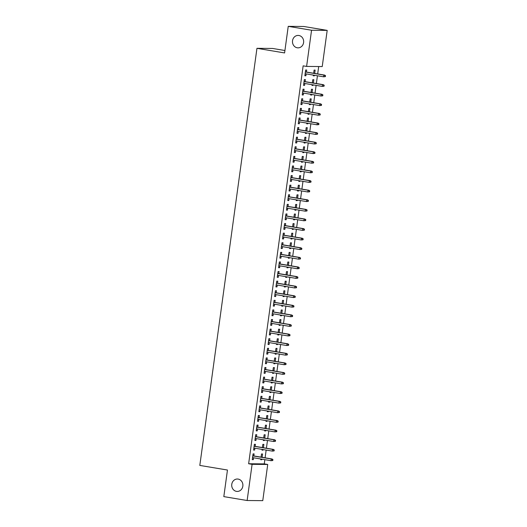 <?xml version="1.0" encoding="UTF-8"?>
<svg xmlns="http://www.w3.org/2000/svg" width="527" height="527" viewBox="0 0 527 527"><rect width="100%" height="100%" fill="white"/><g stroke="black" fill="none" stroke-linecap="round" stroke-linejoin="round"><path stroke-width="0.79" d="M238.145 479.083A6.212 5.593 90.5 0 1 242.881 485.716A6.212 5.593 90.5 0 1 237.249 491.434A6.212 5.593 90.5 0 1 236.465 491.368A6.212 5.593 90.5 0 1 231.728 484.741A6.212 5.593 90.5 0 1 237.361 479.017A6.212 5.593 90.5 0 1 238.145 479.083M298.908 35.493A6.212 5.593 90.5 0 1 303.644 42.127A6.212 5.593 90.5 0 1 298.012 47.852A6.212 5.593 90.5 0 1 297.228 47.779A6.212 5.593 90.5 0 1 292.492 41.152A6.212 5.593 90.5 0 1 298.124 35.428A6.212 5.593 90.5 0 1 298.908 35.493M264.271 463.892L267.723 464.465L262.769 500.65L247.137 500.512L223.817 496.618L227.46 470.031L199.812 465.42L256.952 48.319L284.593 52.937L288.236 26.35L303.862 26.488L327.188 30.382L322.228 66.56L306.602 66.428L303.144 65.849L248.639 463.753L264.271 463.892L264.844 459.669M265.101 457.825L266.161 450.071M266.412 448.227L267.479 440.473M267.729 438.629L268.79 430.882M269.04 429.031L270.107 421.284M270.358 419.439L271.418 411.686M271.675 409.841L272.736 402.088M272.986 400.243L274.047 392.49M274.303 390.645L275.364 382.892M275.614 381.047L276.675 373.294M276.932 371.449L277.992 363.696M278.243 361.851L279.31 354.098M279.56 352.253L280.621 344.5M280.878 342.655L281.938 334.908M282.189 333.057L283.249 325.311M283.506 323.466L284.567 315.713M284.817 313.868L285.878 306.115M286.135 304.27L287.195 296.517M287.446 294.672L288.513 286.919M288.763 285.074L289.824 277.321M290.081 275.476L291.141 267.723M291.391 265.878L292.452 258.125M292.709 256.28L293.77 248.527M294.02 246.682L295.08 238.935M295.337 237.084L296.398 229.337M296.648 227.493L297.715 219.739M297.966 217.895L299.026 210.141M299.283 208.297L300.344 200.543M300.594 198.699L301.655 190.945M301.912 189.101L302.972 181.347M303.223 179.503L304.283 171.749M304.54 169.905L305.601 162.151M305.851 160.307L306.918 152.553M307.169 150.709L308.229 142.962M308.486 141.111L309.547 133.364M309.797 131.519L310.858 123.766M311.114 121.921L312.175 114.168M312.425 112.323L313.486 104.57M313.743 102.725L314.803 94.972M315.054 93.127L316.121 85.374M316.371 83.529L317.432 75.776M317.689 73.932L318.697 66.534M284.923 50.513L272.578 48.451L256.952 48.319M263.414 447.726L263.875 444.38L262.821 444.373L262.38 447.555M263.164 449.571L263.085 450.137L262.031 450.13L262.13 449.399M255.147 446.349L255.424 444.307L254.37 444.301L253.579 450.058L254.64 450.065L254.897 448.194M266.043 428.53L266.504 425.19L265.45 425.177L265.015 428.359M265.792 430.381L265.713 430.948L264.659 430.934L264.758 430.203M257.775 427.153L258.059 425.111L256.998 425.105L256.214 430.862L257.268 430.875L257.525 428.998M268.678 409.341L269.132 405.994L268.078 405.981L267.644 409.163M268.421 411.185L268.342 411.752L267.288 411.739L267.387 411.014M260.404 407.957L260.687 405.922L259.627 405.909L258.843 411.666L259.897 411.679L260.154 409.802M271.306 390.145L271.761 386.798L270.707 386.792L270.272 389.973M271.049 391.989L270.977 392.556L269.916 392.549L270.015 391.818M263.039 388.761L263.316 386.726L262.262 386.713L261.471 392.477L262.525 392.483L262.782 390.606M273.935 370.949L274.389 367.602L273.335 367.596L272.9 370.777M273.678 372.793L273.605 373.36L272.545 373.353L272.65 372.622M265.667 369.565L265.944 367.53L264.89 367.523L264.099 373.281L265.153 373.287L265.41 371.416M276.563 351.753L277.024 348.406L275.964 348.4L275.529 351.581M276.313 353.597L276.234 354.164L275.18 354.157L275.278 353.426M268.296 350.376L268.572 348.334L267.518 348.327L266.728 354.085L267.782 354.091L268.039 352.22M279.191 332.557L279.653 329.217L278.592 329.204L278.157 332.385M278.941 334.408L278.862 334.974L277.808 334.961L277.907 334.23M270.924 331.18L271.201 329.138L270.147 329.131L269.356 334.889L270.417 334.902L270.674 333.024M281.82 313.367L282.281 310.021L281.227 310.008L280.786 313.19M281.57 315.212L281.49 315.778L280.436 315.765L280.535 315.041M273.553 311.984L273.829 309.948L272.775 309.935L271.985 315.693L273.045 315.706L273.302 313.828M284.448 294.171L284.909 290.825L283.855 290.818L283.421 294M284.198 296.016L284.119 296.582L283.065 296.576L283.164 295.845M276.181 292.788L276.464 290.752L275.404 290.739L274.62 296.503L275.674 296.51L275.931 294.633M287.083 274.975L287.538 271.629L286.484 271.622L286.049 274.804M286.826 276.82L286.747 277.386L285.693 277.38L285.792 276.649M278.809 273.592L279.093 271.557L278.032 271.55L277.248 277.307L278.302 277.314L278.559 275.443M289.712 255.779L290.166 252.433L289.112 252.426L288.677 255.608M289.455 257.624L289.382 258.19L288.322 258.184L288.421 257.453M281.444 254.403L281.721 252.361L280.667 252.354L279.877 258.111L280.931 258.118L281.187 256.247M292.34 236.583L292.795 233.244L291.741 233.23L291.306 236.412M292.083 238.435L292.011 239.001L290.95 238.988L291.056 238.257M284.073 235.207L284.349 233.165L283.295 233.158L282.505 238.915L283.559 238.929L283.816 237.051M294.968 217.394L295.43 214.048L294.369 214.034L293.934 217.216M294.718 219.239L294.639 219.805L293.585 219.792L293.684 219.067M286.701 216.011L286.978 213.975L285.924 213.962L285.133 219.719L286.187 219.733L286.444 217.855M297.597 198.198L298.058 194.852L296.997 194.845L296.563 198.027M297.347 200.043L297.268 200.609L296.214 200.603L296.312 199.871M289.33 196.815L289.606 194.779L288.552 194.766L287.762 200.53L288.822 200.537L289.079 198.659M300.225 179.002L300.686 175.656L299.632 175.649L299.191 178.831M299.975 180.847L299.896 181.413L298.842 181.407L298.941 180.675M291.958 177.619L292.235 175.583L291.181 175.577L290.39 181.334L291.451 181.341L291.708 179.47M302.854 159.806L303.315 156.46L302.261 156.453L301.826 159.635M302.603 161.651L302.524 162.217L301.47 162.211L301.569 161.479M294.586 158.429L294.87 156.387L293.809 156.381L293.025 162.138L294.079 162.145L294.336 160.274M305.489 140.61L305.943 137.27L304.889 137.257L304.454 140.439M305.232 142.461L305.153 143.028L304.099 143.015L304.198 142.283M297.215 139.233L297.498 137.191L296.438 137.185L295.654 142.942L296.708 142.955L296.964 141.078M308.117 121.421L308.572 118.074L307.518 118.061L307.083 121.243M307.86 123.265L307.788 123.832L306.727 123.825L306.826 123.094M299.843 120.037L300.126 118.002L299.072 117.989L298.282 123.746L299.336 123.759L299.593 121.882M310.746 102.225L311.2 98.878L310.146 98.872L309.711 102.054M310.489 104.069L310.416 104.636L309.356 104.629L309.461 103.898M302.478 100.841L302.755 98.806L301.701 98.793L300.91 104.557L301.964 104.563L302.221 102.686M313.374 83.029L313.835 79.682L312.774 79.676L312.34 82.858M313.124 84.873L313.045 85.44L311.991 85.433L312.089 84.702M305.107 81.645L305.383 79.61L304.329 79.603L303.539 85.361L304.593 85.367L304.85 83.497M306.418 72.054L306.701 70.012L305.64 70.005L304.856 75.763L305.91 75.769L306.167 73.899M314.691 73.431L315.146 70.084L314.092 70.078L313.657 73.26M314.435 75.275L314.355 75.842L313.301 75.835L313.4 75.104M303.789 91.243L304.072 89.208L303.012 89.201L302.228 94.959L303.282 94.965L303.539 93.088M312.056 92.627L312.518 89.28L311.464 89.274L311.022 92.456M311.806 94.471L311.727 95.038L310.673 95.031L310.772 94.3M301.161 110.439L301.437 108.404L300.383 108.391L299.593 114.148L300.653 114.161L300.91 112.284M309.428 111.823L309.889 108.476L308.835 108.463L308.394 111.652M309.178 113.667L309.099 114.234L308.045 114.227L308.143 113.496M298.532 129.635L298.809 127.6L297.755 127.587L296.964 133.344L298.025 133.357L298.282 131.48M306.8 131.019L307.261 127.672L306.2 127.659L305.765 130.841M306.549 132.863L306.47 133.43L305.416 133.417L305.515 132.685M295.904 148.831L296.181 146.789L295.127 146.783L294.336 152.54L295.39 152.547L295.647 150.676M304.171 150.208L304.632 146.862L303.572 146.855L303.137 150.037M303.921 152.053L303.842 152.626L302.788 152.613L302.887 151.881M293.275 168.027L293.552 165.985L292.498 165.979L291.708 171.736L292.762 171.743L293.019 169.872M301.543 169.404L301.997 166.058L300.943 166.051L300.509 169.233M301.286 171.249L301.213 171.815L300.153 171.809L300.258 171.077M290.64 187.217L290.924 185.181L289.87 185.175L289.079 190.932L290.133 190.939L290.39 189.061M298.914 188.6L299.369 185.254L298.315 185.247L297.88 188.429M298.657 190.445L298.585 191.011L297.524 191.005L297.623 190.273M288.012 206.413L288.295 204.377L287.235 204.364L286.451 210.121L287.505 210.135L287.762 208.257M296.286 207.796L296.741 204.45L295.687 204.436L295.252 207.625M296.029 209.641L295.95 210.207L294.896 210.201L294.995 209.469M285.384 225.609L285.667 223.573L284.606 223.56L283.822 229.317L284.876 229.331L285.133 227.453M293.651 226.992L294.112 223.646L293.058 223.632L292.623 226.814M293.401 228.837L293.322 229.403L292.268 229.39L292.366 228.659M282.755 244.805L283.032 242.763L281.978 242.756L281.187 248.513L282.248 248.52L282.505 246.649M291.023 246.181L291.484 242.835L290.43 242.828L289.988 246.01M290.772 248.026L290.693 248.599L289.639 248.586L289.738 247.855M280.127 264.001L280.404 261.959L279.35 261.952L278.559 267.709L279.62 267.716L279.877 265.845M288.394 265.377L288.855 262.031L287.795 262.024L287.36 265.206M288.144 267.222L288.065 267.788L287.011 267.782L287.11 267.051M277.498 283.19L277.775 281.154L276.721 281.148L275.931 286.905L276.985 286.912L277.242 285.035M285.766 284.573L286.227 281.227L285.166 281.22L284.732 284.402M285.515 286.418L285.436 286.984L284.382 286.978L284.481 286.247M274.87 302.386L275.147 300.35L274.093 300.337L273.302 306.095L274.356 306.108L274.613 304.231M283.137 303.769L283.592 300.423L282.538 300.41L282.103 303.598M282.88 305.614L282.808 306.18L281.747 306.174L281.853 305.443M272.242 321.582L272.518 319.54L271.464 319.533L270.674 325.291L271.728 325.304L271.985 323.426M280.509 322.965L280.963 319.619L279.909 319.606L279.475 322.787M280.252 324.81L280.18 325.376L279.119 325.363L279.218 324.632M269.607 340.778L269.89 338.736L268.829 338.729L268.045 344.487L269.099 344.493L269.356 342.622M277.881 342.155L278.335 338.808L277.281 338.802L276.846 341.983M277.624 343.999L277.545 344.572L276.491 344.559L276.589 343.828M266.978 359.974L267.261 357.932L266.201 357.925L265.417 363.683L266.471 363.689L266.728 361.818M275.246 361.351L275.707 358.004L274.653 357.998L274.218 361.179M274.995 363.195L274.916 363.762L273.862 363.755L273.961 363.024M264.35 379.163L264.626 377.128L263.572 377.115L262.782 382.879L263.843 382.885L264.099 381.008M272.617 380.547L273.078 377.2L272.024 377.194L271.583 380.375M272.367 382.391L272.288 382.958L271.234 382.951L271.333 382.22M261.721 398.359L261.998 396.324L260.944 396.311L260.154 402.068L261.214 402.081L261.471 400.204M269.989 399.743L270.45 396.396L269.389 396.383L268.954 399.571M269.738 401.587L269.659 402.154L268.605 402.147L268.704 401.416M259.093 417.555L259.37 415.513L258.316 415.507L257.525 421.264L258.579 421.277L258.836 419.4M267.36 418.939L267.821 415.592L266.761 415.579L266.326 418.761M267.11 420.783L267.031 421.35L265.977 421.337L266.076 420.605M256.465 436.751L256.741 434.709L255.687 434.703L254.897 440.46L255.951 440.467L256.208 438.596M264.732 438.128L265.186 434.782L264.132 434.775L263.698 437.957M264.475 439.973L264.402 440.546L263.342 440.532L263.447 439.801M253.836 455.947L254.113 453.905L253.059 453.899L252.268 459.656L253.322 459.663L253.579 457.792M262.103 457.324L262.558 453.978L261.504 453.971L261.069 457.153M261.847 459.169L261.774 459.735L260.713 459.728L260.812 458.997M247.137 500.512L252.097 464.333L267.723 464.465M288.236 26.35L311.556 30.243L327.188 30.382M248.639 463.753L252.097 464.333M306.602 66.428L311.556 30.243M304.876 75.598L305.91 75.769M313.321 75.671L314.355 75.842M303.565 85.196L304.593 85.367M312.01 85.269L313.045 85.44M302.248 94.794L303.282 94.965M310.693 94.867L311.727 95.038M300.93 104.392L301.964 104.563M309.382 104.465L310.416 104.636M299.619 113.99L300.653 114.161M308.064 114.063L309.099 114.234M298.302 123.588L299.336 123.759M306.754 123.661L307.788 123.832M296.991 133.179L298.025 133.357M305.436 133.259L306.47 133.43M295.673 142.777L296.708 142.955M304.119 142.85L305.153 143.028M294.362 152.375L295.39 152.547M302.808 152.448L303.842 152.626M293.045 161.973L294.079 162.145M301.49 162.046L302.524 162.217M291.727 171.571L292.762 171.743M300.179 171.644L301.213 171.815M290.417 181.169L291.451 181.341M298.862 181.242L299.896 181.413M289.099 190.767L290.133 190.939M297.551 190.84L298.585 191.011M287.788 200.365L288.822 200.537M296.233 200.438L297.268 200.609M286.471 209.963L287.505 210.135M294.916 210.036L295.95 210.207M285.16 219.561L286.187 219.733M293.605 219.634L294.639 219.805M283.842 229.153L284.876 229.331M292.287 229.232L293.322 229.403M282.525 238.751L283.559 238.929M290.976 238.823L292.011 239.001M281.214 248.349L282.248 248.52M289.659 248.421L290.693 248.599M279.896 257.947L280.931 258.118M288.348 258.019L289.382 258.19M278.585 267.545L279.62 267.716M287.031 267.617L288.065 267.788M277.268 277.143L278.302 277.314M285.713 277.215L286.747 277.386M275.957 286.741L276.985 286.912M284.402 286.813L285.436 286.984M274.639 296.339L275.674 296.51M283.085 296.411L284.119 296.582M273.322 305.937L274.356 306.108M281.774 306.009L282.808 306.18M272.011 315.535L273.045 315.706M280.456 315.607L281.49 315.778M270.694 325.126L271.728 325.304M279.145 325.205L280.18 325.376M269.383 334.724L270.417 334.902M277.828 334.797L278.862 334.974M268.065 344.322L269.099 344.493M276.51 344.394L277.545 344.572M266.754 353.92L267.782 354.091M275.199 353.992L276.234 354.164M265.437 363.518L266.471 363.689M273.882 363.59L274.916 363.762M264.119 373.116L265.153 373.287M272.571 373.188L273.605 373.36M262.808 382.714L263.843 382.885M271.253 382.786L272.288 382.958M261.491 392.312L262.525 392.483M269.943 392.384L270.977 392.556M260.18 401.91L261.214 402.081M268.625 401.982L269.659 402.154M258.862 411.508L259.897 411.679M267.314 411.58L268.342 411.752M257.551 421.099L258.579 421.277M265.997 421.178L267.031 421.35M256.234 430.697L257.268 430.875M264.679 430.77L265.713 430.948M254.916 440.295L255.951 440.467M263.368 440.368L264.402 440.546M253.606 449.893L254.64 450.065M262.051 449.966L263.085 450.137M252.288 459.491L253.322 459.663M260.74 459.564L261.774 459.735M325.376 76.619L325.508 75.657L325.087 75.657L324.955 76.613L325.376 76.619L323.611 76.81L305.133 73.721M324.955 76.613L323.611 76.81L323.848 75.084L324.606 75.091L305.383 71.876M325.087 75.657L323.848 75.084L305.37 71.995M325.508 75.657L324.606 75.091M324.059 86.217L324.191 85.255L323.769 85.249L323.637 86.211L324.059 86.217L322.293 86.408L303.822 83.319M323.637 86.211L322.293 86.408L322.531 84.676L323.288 84.682L304.072 81.474M323.769 85.249L322.531 84.676L304.053 81.593M324.191 85.255L323.288 84.682M322.748 95.815L322.88 94.853L322.458 94.847L322.326 95.809L322.748 95.815L320.983 96.006L302.505 92.917M322.326 95.809L320.983 96.006L321.213 94.274L321.977 94.28L302.755 91.072M322.458 94.847L321.213 94.274L302.742 91.191M322.88 94.853L321.977 94.28M321.43 105.407L321.562 104.451L321.141 104.445L321.009 105.407L321.43 105.407L319.665 105.604L301.187 102.515M321.009 105.407L319.665 105.604L319.902 103.872L320.66 103.878L301.444 100.67M321.141 104.445L319.902 103.872L301.424 100.789M321.562 104.451L320.66 103.878M320.12 115.005L320.251 114.049L319.823 114.043L319.698 115.005L320.12 115.005L318.348 115.196L299.876 112.113M319.698 115.005L318.348 115.196L318.585 113.47L319.349 113.476L300.126 110.268M319.823 114.043L318.585 113.47L300.113 110.387M320.251 114.049L319.349 113.476M318.802 124.603L318.934 123.647L318.512 123.641L318.38 124.603L318.802 124.603L317.037 124.794L298.559 121.711M318.38 124.603L317.037 124.794L317.274 123.068L318.031 123.074L298.816 119.866M318.512 123.641L317.274 123.068L298.796 119.985M318.934 123.647L318.031 123.074M317.485 134.201L317.616 133.239L317.195 133.239L317.063 134.201L317.485 134.201L315.719 134.392L297.248 131.309M317.063 134.201L315.719 134.392L315.956 132.666L316.72 132.672L297.498 129.464M317.195 133.239L315.956 132.666L297.485 129.583M317.616 133.239L316.72 132.672M316.174 143.799L316.305 142.837L315.884 142.837L315.752 143.799L316.174 143.799L314.408 143.99L295.93 140.907M315.752 143.799L314.408 143.99L314.645 142.264L315.403 142.27L296.181 139.062M315.884 142.837L314.645 142.264L296.167 139.174M316.305 142.837L315.403 142.27M314.856 153.397L314.988 152.435L314.566 152.435L314.435 153.39L314.856 153.397L313.091 153.588L294.619 150.505M314.435 153.39L313.091 153.588L313.328 151.862L314.085 151.868L294.87 148.66M314.566 152.435L313.328 151.862L294.85 148.772M314.988 152.435L314.085 151.868M313.545 162.995L313.677 162.033L313.255 162.033L313.124 162.988L313.545 162.995L311.78 163.186L293.302 160.103M313.124 162.988L311.78 163.186L312.01 161.46L312.774 161.466L293.552 158.252M313.255 162.033L312.01 161.46L293.539 158.37M313.677 162.033L312.774 161.466M312.228 172.592L312.359 171.631L311.938 171.631L311.806 172.586L312.228 172.592L310.462 172.784L291.984 169.694M311.806 172.586L310.462 172.784L310.699 171.058L311.457 171.064L292.241 167.85M311.938 171.631L310.699 171.058L292.221 167.968M312.359 171.631L311.457 171.064M310.917 182.19L311.049 181.229L310.62 181.222L310.495 182.184L310.917 182.19L309.145 182.382L290.673 179.292M310.495 182.184L309.145 182.382L309.382 180.649L310.146 180.656L290.924 177.447M310.62 181.222L309.382 180.649L290.911 177.566M311.049 181.229L310.146 180.656M309.599 191.788L309.731 190.827L309.309 190.82L309.178 191.782L309.599 191.788L307.834 191.98L289.356 188.89M309.178 191.782L307.834 191.98L308.071 190.247L308.829 190.254L289.613 187.045M309.309 190.82L308.071 190.247L289.593 187.164M309.731 190.827L308.829 190.254M308.282 201.38L308.414 200.425L307.992 200.418L307.86 201.38L308.282 201.38L306.516 201.577L288.045 198.488M307.86 201.38L306.516 201.577L306.754 199.845L307.518 199.852L288.295 196.643M307.992 200.418L306.754 199.845L288.282 196.762M308.414 200.425L307.518 199.852M306.971 210.978L307.103 210.023L306.681 210.016L306.549 210.978L306.971 210.978L305.205 211.169L286.728 208.086M306.549 210.978L305.205 211.169L305.443 209.443L306.2 209.45L286.978 206.241M306.681 210.016L305.443 209.443L286.965 206.36M307.103 210.023L306.2 209.45M305.653 220.576L305.785 219.621L305.364 219.614L305.232 220.576L305.653 220.576L303.888 220.767L285.417 217.684M305.232 220.576L303.888 220.767L304.125 219.041L304.883 219.048L285.667 215.839M305.364 219.614L304.125 219.041L285.647 215.958M305.785 219.621L304.883 219.048M304.342 230.174L304.474 229.212L304.053 229.212L303.921 230.174L304.342 230.174L302.577 230.365L284.099 227.282M303.921 230.174L302.577 230.365L302.808 228.639L303.572 228.646L284.349 225.437M304.053 229.212L302.808 228.639L284.336 225.556M304.474 229.212L303.572 228.646M303.025 239.772L303.157 238.81L302.735 238.81L302.603 239.772L303.025 239.772L301.26 239.963L282.782 236.88M302.603 239.772L301.26 239.963L301.497 238.237L302.254 238.244L283.039 235.035M302.735 238.81L301.497 238.237L283.019 235.147M303.157 238.81L302.254 238.244M301.714 249.37L301.846 248.408L301.418 248.408L301.292 249.363L301.714 249.37L299.942 249.561L281.471 246.478M301.292 249.363L299.942 249.561L300.179 247.835L300.943 247.842L281.721 244.633M301.418 248.408L300.179 247.835L281.708 244.745M301.846 248.408L300.943 247.842M300.397 258.968L300.528 258.006L300.107 258.006L299.975 258.961L300.397 258.968L298.631 259.159L280.153 256.076M299.975 258.961L298.631 259.159L298.868 257.433L299.626 257.44L280.41 254.225M300.107 258.006L298.868 257.433L280.39 254.343M300.528 258.006L299.626 257.44M299.086 268.566L299.211 267.604L298.789 267.604L298.657 268.559L299.086 268.566L297.314 268.757L278.842 265.667M298.657 268.559L297.314 268.757L297.551 267.031L298.315 267.037L279.093 263.823M298.789 267.604L297.551 267.031L279.079 263.941M299.211 267.604L298.315 267.037M297.768 278.164L297.9 277.202L297.478 277.195L297.347 278.157L297.768 278.164L296.003 278.355L277.525 275.265M297.347 278.157L296.003 278.355L296.24 276.622L296.997 276.629L277.775 273.421M297.478 277.195L296.24 276.622L277.762 273.539M297.9 277.202L296.997 276.629M296.451 287.762L296.582 286.8L296.161 286.793L296.029 287.755L296.451 287.762L294.685 287.953L276.214 284.863M296.029 287.755L294.685 287.953L294.922 286.22L295.68 286.227L276.464 283.019M296.161 286.793L294.922 286.22L276.444 283.137M296.582 286.8L295.68 286.227M295.14 297.353L295.272 296.398L294.85 296.391L294.718 297.353L295.14 297.353L293.374 297.551L274.896 294.461M294.718 297.353L293.374 297.551L293.605 295.818L294.369 295.825L275.147 292.617M294.85 296.391L293.605 295.818L275.134 292.735M295.272 296.398L294.369 295.825M293.822 306.951L293.954 305.996L293.532 305.989L293.401 306.951L293.822 306.951L292.057 307.142L273.579 304.059M293.401 306.951L292.057 307.142L292.294 305.416L293.052 305.423L273.836 302.215M293.532 305.989L292.294 305.416L273.816 302.333M293.954 305.996L293.052 305.423M292.511 316.549L292.643 315.594L292.215 315.587L292.09 316.549L292.511 316.549L290.739 316.74L272.268 313.657M292.09 316.549L290.739 316.74L290.976 315.014L291.741 315.021L272.518 311.813M292.215 315.587L290.976 315.014L272.505 311.931M292.643 315.594L291.741 315.021M291.194 326.147L291.326 325.185L290.904 325.185L290.772 326.147L291.194 326.147L289.428 326.338L270.95 323.255M290.772 326.147L289.428 326.338L289.666 324.612L290.423 324.619L271.207 321.411M290.904 325.185L289.666 324.612L271.188 321.529M291.326 325.185L290.423 324.619M289.883 335.745L290.008 334.783L289.587 334.783L289.455 335.745L289.883 335.745L288.111 335.936L269.64 332.853M289.455 335.745L288.111 335.936L288.348 334.21L289.112 334.217L269.89 331.009M289.587 334.783L288.348 334.21L269.877 331.121M290.008 334.783L289.112 334.217M288.565 345.343L288.697 344.381L288.276 344.381L288.144 345.337L288.565 345.343L286.8 345.534L268.322 342.451M288.144 345.337L286.8 345.534L287.037 343.808L287.795 343.815L268.572 340.607M288.276 344.381L287.037 343.808L268.559 340.719M288.697 344.381L287.795 343.815M287.248 354.941L287.38 353.979L286.958 353.979L286.826 354.934L287.248 354.941L285.482 355.132L267.011 352.049M286.826 354.934L285.482 355.132L285.72 353.406L286.477 353.413L267.261 350.198M286.958 353.979L285.72 353.406L267.242 350.317M287.38 353.979L286.477 353.413M285.937 364.539L286.069 363.577L285.647 363.577L285.515 364.532L285.937 364.539L284.172 364.73L265.694 361.641M285.515 364.532L284.172 364.73L284.402 363.004L285.166 363.011L265.944 359.796M285.647 363.577L284.402 363.004L265.931 359.915M286.069 363.577L285.166 363.011M284.62 374.137L284.751 373.175L284.33 373.169L284.198 374.13L284.62 374.137L282.854 374.328L264.376 371.239M284.198 374.13L282.854 374.328L283.091 372.596L283.849 372.602L264.633 369.394M284.33 373.169L283.091 372.596L264.613 369.513M284.751 373.175L283.849 372.602M283.309 383.735L283.44 382.773L283.012 382.767L282.887 383.728L283.309 383.735L281.537 383.926L263.065 380.837M282.887 383.728L281.537 383.926L281.774 382.194L282.538 382.2L263.316 378.992M283.012 382.767L281.774 382.194L263.302 379.111M283.44 382.773L282.538 382.2M281.991 393.326L282.123 392.371L281.701 392.365L281.57 393.326L281.991 393.326L280.226 393.517L261.748 390.435M281.57 393.326L280.226 393.517L280.463 391.792L281.22 391.798L262.005 388.59M281.701 392.365L280.463 391.792L261.985 388.709M282.123 392.371L281.22 391.798M280.68 402.924L280.805 401.969L280.384 401.963L280.252 402.924L280.68 402.924L278.908 403.115L260.437 400.033M280.252 402.924L278.908 403.115L279.145 401.39L279.909 401.396L260.687 398.188M280.384 401.963L279.145 401.39L260.674 398.307M280.805 401.969L279.909 401.396M279.363 412.522L279.494 411.567L279.073 411.561L278.941 412.522L279.363 412.522L277.597 412.713L259.119 409.631M278.941 412.522L277.597 412.713L277.834 410.988L278.592 410.994L259.37 407.786M279.073 411.561L277.834 410.988L259.356 407.905M279.494 411.567L278.592 410.994M278.045 422.12L278.177 421.159L277.755 421.159L277.624 422.12L278.045 422.12L276.28 422.311L257.808 419.228M277.624 422.12L276.28 422.311L276.517 420.586L277.274 420.592L258.059 417.384M277.755 421.159L276.517 420.586L258.039 417.503M278.177 421.159L277.274 420.592M276.734 431.718L276.866 430.757L276.444 430.757L276.313 431.718L276.734 431.718L274.969 431.909L256.491 428.826M276.313 431.718L274.969 431.909L275.206 430.184L275.964 430.19L256.741 426.982M276.444 430.757L275.206 430.184L256.728 427.094M276.866 430.757L275.964 430.19M275.417 441.316L275.549 440.355L275.127 440.355L274.995 441.31L275.417 441.316L273.651 441.507L255.173 438.424M274.995 441.31L273.651 441.507L273.888 439.781L274.646 439.788L255.43 436.58M275.127 440.355L273.888 439.781L255.411 436.692M275.549 440.355L274.646 439.788M274.106 450.914L274.238 449.953L273.816 449.953L273.684 450.908L274.106 450.914L272.334 451.105L253.862 448.022M273.684 450.908L272.334 451.105L272.571 449.379L273.335 449.386L254.113 446.171M273.816 449.953L272.571 449.379L254.1 446.29M274.238 449.953L273.335 449.386M272.788 460.512L272.92 459.551L272.499 459.551L272.367 460.506L272.788 460.512L271.023 460.703L252.545 457.614M272.367 460.506L271.023 460.703L271.26 458.977L272.018 458.984L252.802 455.769M272.499 459.551L271.26 458.977L252.782 455.888M272.92 459.551L272.018 458.984"/></g></svg>
